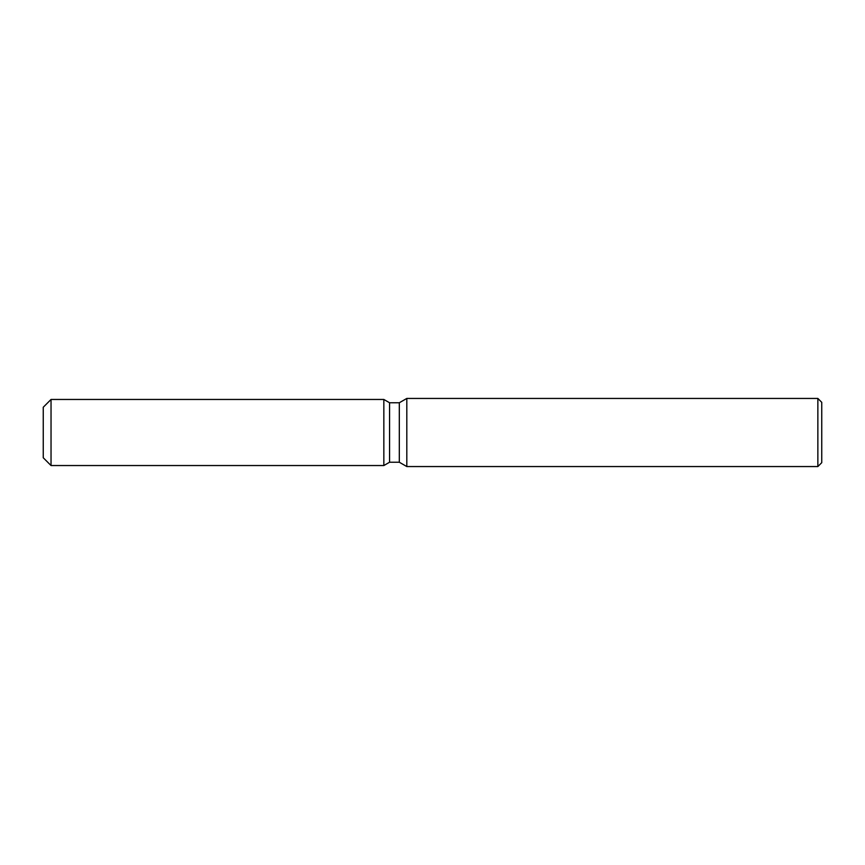 <?xml version="1.0" encoding="UTF-8"?>
<svg xmlns="http://www.w3.org/2000/svg" width="865" height="865" viewBox="0 0 865 865"><rect width="100%" height="100%" fill="white"/><g stroke="black" fill="none" stroke-linecap="round" stroke-linejoin="round"><path stroke-width="1.3" d="M383.844 465.543L51.035 465.543L43.25 457.758L43.25 407.242L51.035 399.457L383.844 399.457L389.564 402.766L399.316 402.766L406.81 398.441L817.857 398.441L821.75 402.333L821.75 462.667L817.857 466.559L406.81 466.559L399.316 462.234L389.564 462.234L383.844 465.543L383.844 399.457L389.564 402.766L389.564 462.234L383.844 465.543L383.844 399.457M399.316 462.234L399.316 402.766M406.81 466.559L406.81 398.441M817.857 466.559L817.857 398.441M51.035 465.543L51.035 399.457M43.25 457.758L43.25 407.242"/></g></svg>
